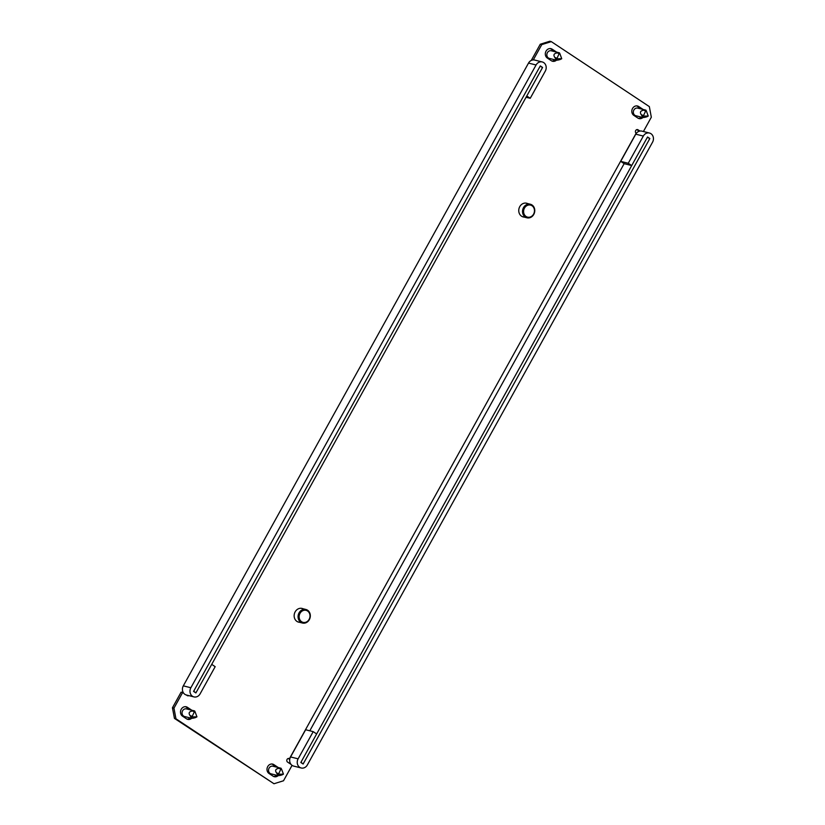 <?xml version="1.0" encoding="UTF-8"?>
<svg xmlns="http://www.w3.org/2000/svg" width="825" height="825" viewBox="0 0 825 825"><rect width="100%" height="100%" fill="white"/><g stroke="black" fill="none" stroke-linecap="round" stroke-linejoin="round"><path stroke-width="1.24" d="M524.133 217.088A7.074 6.136 -75.9 0 1 523.225 216.944A7.074 6.136 -75.9 0 1 519.76 206.652A7.074 6.136 -75.9 0 1 526.67 203.228A7.074 6.136 -75.9 0 1 527.536 203.528M299.527 622.298A7.074 6.136 -75.9 0 1 298.619 622.153A7.074 6.136 -75.9 0 1 295.154 611.851A7.074 6.136 -75.9 0 1 302.063 608.438A7.074 6.136 -75.9 0 1 302.93 608.726M190.276 709.851A5.105 4.434 104.1 0 0 189.956 709.624L185.924 706.942A5.105 4.434 104.1 0 0 185.45 706.685M191.782 710.232A5.105 4.434 104.1 0 0 191.462 710.005L187.43 707.324A5.105 4.434 104.1 0 0 186.223 706.798A5.105 4.434 104.1 0 0 181.232 709.263A5.105 4.434 104.1 0 0 182.531 716.162L186.563 718.843A5.105 4.434 104.1 0 0 187.77 719.379A5.105 4.434 104.1 0 0 191.689 718.286M550.244 48.562A5.105 4.434 -75.9 0 1 550.718 48.83L554.751 51.511A5.105 4.434 -75.9 0 1 555.07 51.738M556.483 60.163A5.105 4.434 -75.9 0 1 552.575 61.256A5.105 4.434 -75.9 0 1 551.368 60.73L547.326 58.049A5.105 4.434 -75.9 0 1 546.037 51.15A5.105 4.434 -75.9 0 1 551.028 48.675A5.105 4.434 -75.9 0 1 552.234 49.211L556.267 51.892A5.105 4.434 -75.9 0 1 556.586 52.119M641.561 109.065A5.105 4.434 104.1 0 0 641.242 108.838L637.209 106.157A5.105 4.434 104.1 0 0 636.745 105.889M643.077 109.447A5.105 4.434 104.1 0 0 642.757 109.209L638.725 106.538A5.105 4.434 104.1 0 0 637.519 106.002A5.105 4.434 104.1 0 0 632.528 108.477A5.105 4.434 104.1 0 0 633.827 115.376L637.859 118.058A5.105 4.434 104.1 0 0 639.066 118.583A5.105 4.434 104.1 0 0 642.974 117.49M271.941 764.002A5.105 4.434 -75.9 0 1 272.415 764.27L276.447 766.951A5.105 4.434 -75.9 0 1 276.767 767.178M278.18 775.613A5.105 4.434 -75.9 0 1 274.261 776.696A5.105 4.434 -75.9 0 1 273.065 776.17L269.022 773.489A5.105 4.434 -75.9 0 1 267.723 766.59A5.105 4.434 -75.9 0 1 272.714 764.115A5.105 4.434 -75.9 0 1 273.921 764.651L277.963 767.333A5.105 4.434 -75.9 0 1 278.272 767.559M639.952 131.062L638.045 129.803A1.959 1.702 104.1 0 0 636.168 133.196L289.451 758.68A1.959 1.702 104.1 0 0 287.574 762.083L290.978 764.332M532.331 60.05L531.589 59.864L540.262 44.23L549.801 41.25L551.306 41.632L649.337 106.6L651.327 117.222L643.407 131.515M551.306 41.632L541.778 44.602L540.262 44.23M533.29 59.916L541.778 44.602M186.347 694.99L187.244 695.578A1.959 1.702 104.1 0 0 188.853 695.619M173.962 708.159L175.952 718.781L273.983 783.75L174.446 718.4L172.446 707.778L173.962 708.159L182.624 692.526L183.727 693.248M273.983 783.75L283.511 780.77L292.06 765.363M638.323 118.315A5.105 4.434 104.1 0 0 641.438 117.14M276.643 775.252A5.105 4.434 -75.9 0 1 273.529 776.438M636.817 129.608L639.251 131.227M172.446 707.778L181.118 692.144L182.624 692.526M554.947 59.812A5.105 4.434 -75.9 0 1 551.832 60.998M187.038 719.111A5.105 4.434 104.1 0 0 190.152 717.925M175.952 718.781L174.446 718.4M288.482 758.433L289.823 758.917M288.224 758.484A6.28 0.918 -151 0 0 289.74 759.413M649.842 138.528L647.542 137.002L300.826 762.486L303.136 764.012L649.842 138.528M193.576 691.402L195.886 692.928L542.592 67.444L540.292 65.918L193.576 691.402M542.221 61.947L534.662 60.05A6.28 5.455 104.1 0 0 528.516 63.092L183.315 685.853A6.28 5.455 104.1 0 0 184.913 694.351A6.28 5.455 104.1 0 0 186.398 695.001L193.958 696.898A6.28 5.455 104.1 0 0 200.104 693.866L215.17 666.672L211.716 664.373L196.639 691.567A1.568 1.361 104.1 0 1 194.329 690.04L539.54 67.279A1.568 1.361 104.1 0 1 541.839 68.805L526.773 95.999L530.227 98.299L545.304 71.105A6.28 5.455 104.1 0 0 542.221 61.947A6.28 5.455 104.1 0 0 536.075 64.989L190.874 687.751A6.28 5.455 104.1 0 0 192.472 696.248A6.28 5.455 104.1 0 0 193.958 696.898M530.227 98.299L526.072 97.257M631.713 165.557L646.79 138.363A1.568 1.361 104.1 0 1 649.089 139.889L303.889 762.651A1.568 1.361 104.1 0 1 301.579 761.124L316.656 733.93L313.201 731.641L298.124 758.835A6.28 5.455 104.1 0 0 301.207 767.982A6.28 5.455 104.1 0 0 307.354 764.95L652.554 142.189A6.28 5.455 104.1 0 0 650.956 133.691A6.28 5.455 104.1 0 0 649.471 133.031A6.28 5.455 104.1 0 0 643.325 136.073L628.248 163.267L620.699 161.37L624.154 163.659L631.713 165.557L628.248 163.267M649.471 133.031L641.912 131.134A6.28 5.455 104.1 0 0 635.766 134.176L620.699 161.37M313.201 731.641L305.642 729.743L290.565 756.938A6.28 5.455 104.1 0 0 293.648 766.085L301.207 767.982M526.051 216.48A6.208 5.393 104.1 0 0 533.589 214.129A6.208 5.393 104.1 0 0 532.001 205.745A6.208 5.393 104.1 0 0 524.473 208.096A6.208 5.393 104.1 0 0 526.051 216.48M532.001 204.971A6.992 6.074 -75.9 0 1 534.218 213.489A6.992 6.074 -75.9 0 1 526.948 217.8A6.992 6.074 -75.9 0 1 525.298 217.068A6.992 6.074 -75.9 0 1 523.081 208.55A6.992 6.074 -75.9 0 1 530.351 204.239A6.992 6.074 -75.9 0 1 532.001 204.971M306.343 622.029A6.208 5.393 104.1 0 0 309.715 613.965A6.208 5.393 104.1 0 0 302.806 610.675A6.208 5.393 104.1 0 0 299.423 618.74A6.208 5.393 104.1 0 0 306.343 622.029M302.198 609.861A6.992 6.074 -75.9 0 1 305.9 609.479A6.992 6.074 -75.9 0 1 310.324 615.625A6.992 6.074 -75.9 0 1 306.188 622.658A6.992 6.074 -75.9 0 1 302.497 623.04A6.992 6.074 -75.9 0 1 298.062 616.894A6.992 6.074 -75.9 0 1 302.198 609.861M191.998 716.904L196.948 716.832L195.061 711.769L194.36 711.789L191.998 716.904M191.029 717.224L191.379 718.235L184.532 716.512A3.929 3.413 -75.9 0 1 183.604 716.1A3.929 3.413 -75.9 0 1 182.356 711.315A3.929 3.413 -75.9 0 1 186.44 708.892L194.628 710.944L192.442 711.006C189.172 711.501 188.347 712.996 189.967 715.481L191.029 717.224M190.957 717.946C191.369 718.493 192.875 718.379 195.494 717.595L196.948 716.832M278.489 774.232L283.439 774.149L281.552 769.096L280.851 769.117L278.489 774.232M277.52 774.551L277.87 775.562L271.023 773.84A3.929 3.413 -75.9 0 1 270.095 773.427A3.929 3.413 -75.9 0 1 268.847 768.642A3.929 3.413 -75.9 0 1 272.941 766.219L281.119 768.271L278.933 768.333C275.663 768.828 274.838 770.323 276.457 772.808L277.52 774.551M277.448 775.273C277.86 775.82 279.366 775.706 281.985 774.912L283.439 774.149M556.792 58.781L561.743 58.709L559.866 53.646L559.154 53.677L556.792 58.781M555.833 59.111L556.184 60.122L549.326 58.4A3.929 3.413 -75.9 0 1 548.398 57.987A3.929 3.413 -75.9 0 1 547.161 53.202A3.929 3.413 -75.9 0 1 551.244 50.779L559.422 52.831L557.246 52.893C553.977 53.388 553.142 54.883 554.761 57.368L555.833 59.111M555.761 59.833C556.163 60.38 557.679 60.256 560.288 59.472L561.743 58.709M643.283 116.108L648.233 116.036L646.357 110.973L645.645 111.004L643.283 116.108M642.324 116.438L642.675 117.449L635.817 115.727A3.929 3.413 -75.9 0 1 634.889 115.314A3.929 3.413 -75.9 0 1 633.652 110.529A3.929 3.413 -75.9 0 1 637.735 108.106L645.913 110.158L643.737 110.22C640.468 110.715 639.633 112.21 641.252 114.696L642.324 116.438M642.252 117.16C642.654 117.707 644.17 117.583 646.79 116.799L648.233 116.036M187.43 707.324L185.924 706.942M552.234 49.211L550.718 48.83M638.725 106.538L637.209 106.157M273.921 764.651L272.415 764.27M638.045 129.803L637.075 129.556M309.798 730.785L624.154 163.659M277.963 767.333L276.447 766.951M642.757 109.209L641.242 108.838M556.267 51.892L554.751 51.511M191.462 710.005L189.956 709.624M190.874 687.751L183.315 685.853M536.075 64.989L528.516 63.092M643.325 136.073L635.766 134.176M298.124 758.835L290.565 756.938M190.967 717.647L192.194 716.956M189.967 715.481L191.874 716.265M192.442 711.006L194.36 711.789M194.669 710.975L195.051 711.748L194.659 710.975M195.494 717.595L196.721 716.904M277.458 774.974L278.685 774.283M276.457 772.808L278.365 773.592M278.933 768.333L280.851 769.117M281.985 774.912L283.212 774.232M555.761 59.534L556.999 58.843M554.761 57.368L556.669 58.152M557.246 52.893L559.154 53.677M559.463 52.862L559.855 53.635L559.463 52.862M560.288 59.472L561.526 58.792M642.262 116.861L643.49 116.17M641.252 114.696L643.17 115.479M643.737 110.22L645.645 111.004M645.954 110.189L646.346 110.962L645.954 110.189M646.79 116.799L648.017 116.108M522.359 216.645L526.948 217.8M525.762 203.084L530.351 204.239M301.156 608.283L305.9 609.479M297.753 621.854L302.497 623.04"/></g></svg>
